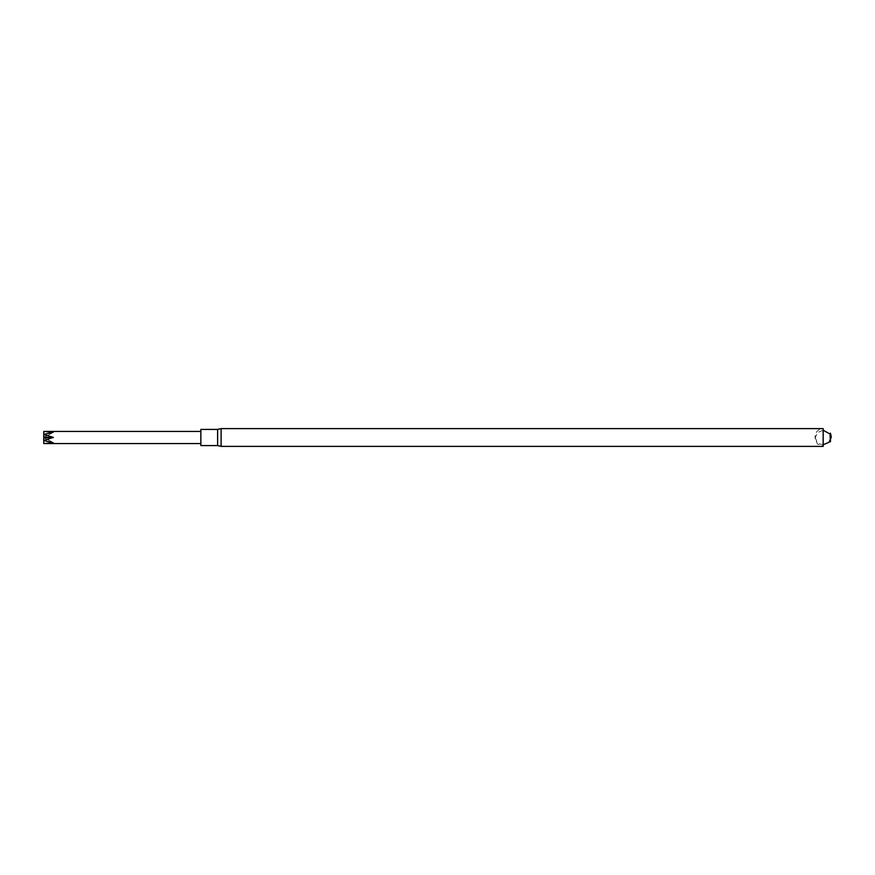 <?xml version="1.0" encoding="UTF-8"?>
<svg xmlns="http://www.w3.org/2000/svg" width="875" height="875" viewBox="0 0 875 875"><rect width="100%" height="100%" fill="white"/><g stroke="black" fill="none" stroke-linecap="round" stroke-linejoin="round"><path stroke-width="0.66" stroke-dasharray="4.38 3.28" d="M815.073 436.691L815.073 438.309L815.073 436.691C815.555 431.78 818.256 429.089 823.167 428.608L823.167 446.392L817.447 444.03L815.073 438.309L817.447 432.589L823.167 430.227M830.441 433.169L830.441 441.831M221.112 446.392L221.112 428.608M217.613 445.583L217.613 429.417M200.856 445.583L200.856 429.417M200.856 443.559L200.856 431.441L200.856 443.559M53.277 432.173A108.303 93.789 180 0 1 43.75 437.183L43.75 443.559L53.277 442.827L43.75 440.541L53.277 437.642L43.75 434.459L53.277 432.173L43.75 431.441L43.75 434.459M43.75 434.481L43.75 437.358L53.277 437.358M53.277 442.673A108.303 93.789 0 0 0 43.75 437.675A108.303 93.789 180 0 1 53.277 442.673M52.916 442.608A108.303 93.789 0 0 0 43.75 437.817A108.303 93.789 180 0 1 53.277 442.827M53.277 437.642L43.75 437.642M53.277 432.327A108.303 93.789 180 0 1 43.75 437.325A108.303 93.789 0 0 0 53.277 432.327M52.916 432.392A108.303 93.789 0 0 1 43.75 437.183M815.117 437.5L816.988 441.908L819.405 443.855L823.167 444.773"/><path stroke-width="1.31" d="M823.167 446.392L823.167 428.608L221.112 428.608L221.112 446.392L823.167 446.392M823.167 430.227L830.014 434.011L830.441 441.831L830.441 433.169L831.25 436.691M217.613 429.417L217.613 445.583L200.856 445.583L200.856 429.417L217.613 429.417L221.112 428.608M43.75 434.459L43.75 431.441L53.277 432.173L43.75 434.459L53.277 437.358L43.75 440.541L53.277 442.827L43.75 443.559L43.75 440.541M43.75 440.519L43.75 437.183M53.277 437.358L43.75 437.358L43.75 434.481M53.277 437.642L43.75 437.642M823.167 444.773L829.008 442.28L831.206 437.5M217.613 445.583L221.112 446.392M43.75 443.559L200.856 443.559M43.75 431.441L200.856 431.441"/></g></svg>

